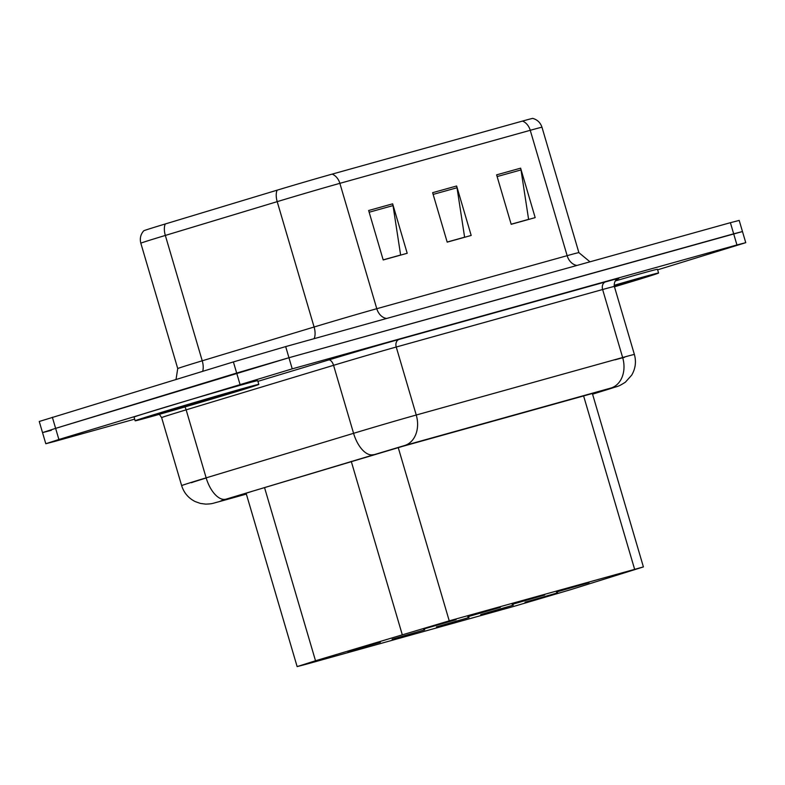 <?xml version="1.0" encoding="UTF-8"?>
<svg xmlns="http://www.w3.org/2000/svg" width="785" height="785" viewBox="0 0 785 785"><rect width="100%" height="100%" fill="white"/><g stroke="black" fill="none" stroke-linecap="round" stroke-linejoin="round"><path stroke-width="1.18" d="M467.831 616.706L500.408 607.325L467.831 616.706M512.144 604.362L544.721 594.981L512.144 604.362M556.457 592.018L589.035 582.627L556.457 592.018M423.517 629.06L456.105 619.669L423.517 629.06M392.117 639.245L424.695 629.855L392.117 639.245M436.431 626.901L469.008 617.51L436.431 626.901M480.744 614.557L513.321 605.166L480.744 614.557M525.047 602.213L557.635 592.822L525.047 602.213M347.804 651.589L380.382 642.208L347.804 651.589M315.511 660.754L297.132 666.593L305.934 664.316L513.871 606.383L570.705 589.653L643.406 566.917L449.236 620.837L315.511 660.754L264.535 487.583M277.125 190.176A12.894 6.466 -106.8 0 0 277.203 201.647L314.098 327.011A51.555 0.628 -16.4 0 1 376.78 308.711L339.876 183.337A51.555 0.628 163.6 0 0 277.203 201.647L165.331 235.431A51.555 0.628 163.6 0 0 158.295 237.57A51.555 0.628 163.6 0 0 140.829 243.213C139.642 238.483 140.613 234.342 143.763 230.78A45.245 0.549 -16.4 0 1 159.09 225.844A45.245 0.549 -16.4 0 1 165.262 223.97L277.125 190.176A45.245 0.549 -16.4 0 1 332.134 174.123L522.496 121.076A45.245 0.549 -16.4 0 1 532.789 118.407C537.372 119.703 540.433 122.656 541.984 127.268A51.555 0.628 163.6 0 0 530.248 130.3L339.876 183.337A12.894 9.862 -105.6 0 0 332.134 174.123M134.677 419.141L54.607 441.455L45.805 443.731L58.895 439.492L292.226 368.852L736.948 244.949L733.671 233.822L742.473 231.546L288.959 357.724L733.671 233.822L730.393 222.695L739.195 220.418L745.75 242.673L657.634 269.824M239.945 384.179L236.668 373.052L288.959 357.724L55.627 428.365L236.668 373.052L233.39 361.924L285.681 346.597L730.393 222.695M51.329 430.327L42.527 432.604L55.627 428.365L42.527 432.604L39.25 421.476L233.39 361.924M392.647 203.825L407.199 253.28L383.198 259.963L368.646 210.508L392.647 203.825A10.313 7.889 -105.6 0 1 393.03 205.582L369.156 212.235M520.622 168.167L535.174 217.622L511.182 224.314L496.62 174.849L520.622 168.167A10.313 7.889 -105.6 0 1 521.005 169.923L497.131 176.576M456.635 185.996L471.186 235.451L447.195 242.133L432.633 192.678L456.635 185.996A10.313 7.889 -105.6 0 1 457.017 187.752L433.143 194.405M447.165 242.045L464.612 237.188L457.017 187.752M511.153 224.216L528.599 219.358L521.005 169.923M383.178 259.874L400.625 255.017L393.03 205.582M592.547 394.099L601.82 391.038L593.009 393.314L401.979 446.537L253.074 491.037L234.695 496.876L246.284 493.824M736.948 244.949L745.75 242.673M236.982 391.46A64.449 0.785 -16.4 0 1 171.11 410.957A64.449 0.785 -16.4 0 1 135.157 420.799A64.449 0.785 -16.4 0 1 156.99 413.744A64.449 0.785 -16.4 0 1 222.862 394.237A64.449 0.785 -16.4 0 1 258.805 384.405A64.449 0.785 -16.4 0 1 236.982 391.46M135.157 420.799L134.068 417.09A64.449 0.785 -16.4 0 1 155.901 410.035A64.449 0.785 -16.4 0 1 221.772 390.528A64.449 0.785 -16.4 0 1 257.715 380.696L258.805 384.405M614.145 285.308A64.449 0.785 -16.4 0 1 658.576 273.023A64.449 0.785 -16.4 0 1 636.743 280.078A64.449 0.785 -16.4 0 1 614.459 286.79M615.283 280.951A64.449 0.785 -16.4 0 1 657.477 269.314L658.576 273.023M351.258 461.384L402.224 634.565M398.24 447.587L449.236 620.837M583.608 395.934L634.604 569.194M140.829 243.213L177.734 368.577A51.555 0.628 -16.4 0 1 195.2 362.935A51.555 0.628 -16.4 0 1 202.236 360.796L314.098 327.011A12.894 6.466 73.2 0 1 314.078 338.688M165.262 223.97A12.894 6.466 -106.8 0 0 165.331 235.431L202.236 360.796A12.894 6.466 73.2 0 1 202.667 371.315M522.496 121.076A12.894 9.862 74.4 0 1 530.248 130.3L567.143 255.674A51.555 0.628 -16.4 0 1 578.888 252.642L589.977 261.817M52.35 417.237L58.895 439.492M285.681 346.597L292.226 368.852M386.642 318.465A12.894 9.862 -105.6 0 1 376.78 308.711L567.143 255.674A12.894 9.862 -105.6 0 0 577.014 265.428M243.33 494.02L243.507 494.599M611.23 388.379A25.777 19.772 -107.2 0 0 611.593 388.271L592.567 394.178L611.064 388.006L404.667 445.507L222.39 500.251L219.525 501.556L246.362 494.089L219.172 501.664A25.777 19.713 -105.6 0 0 219.525 501.556M218.789 501.762A25.777 19.713 -105.6 0 0 219.172 501.664C212.235 503.401 213.01 503.842 205.69 504.127L200.46 503.44L195.308 501.625C188.488 498.23 183.935 492.901 181.649 485.63A51.555 0.628 -16.4 0 1 199.115 479.988A51.555 0.628 -16.4 0 1 206.151 477.849L186.143 409.849A51.555 0.628 163.6 0 0 179.108 411.978A51.555 0.628 163.6 0 0 161.641 417.62L159.365 414.323M257.912 381.343L328.621 359.981A58.002 0.706 -16.4 0 1 399.133 339.395L605.52 281.893A58.002 0.706 -16.4 0 1 617.569 278.979M225.913 499.182A25.777 12.923 -106.8 0 1 206.151 477.849L353.574 433.32L333.556 365.319L186.143 409.849A6.447 3.228 73.2 0 0 184.877 406.964M373.336 454.662A25.777 12.923 -106.8 0 1 353.574 433.32A51.555 0.628 -16.4 0 1 416.246 415.02L396.239 347.019A51.555 0.628 163.6 0 0 333.556 365.319A6.447 3.228 73.2 0 0 328.621 359.981M404.667 445.507A25.777 19.713 -105.6 0 0 416.246 415.02L622.642 357.518L602.625 289.518L396.239 347.019A6.447 4.926 74.4 0 1 399.133 339.395M611.064 388.006A25.777 19.713 -105.6 0 0 622.642 357.518A51.555 0.628 -16.4 0 1 634.388 354.486L614.37 286.486A51.555 0.628 163.6 0 0 602.625 289.518A6.447 4.926 74.4 0 1 605.52 281.893M191.54 482.716A41.242 0.5 -16.4 0 1 206.2 477.996M615.097 359.824A41.242 0.5 -16.4 0 1 624.497 357.391M593.097 393.295L593.264 393.874M226.158 394.472A47.021 0.579 -16.4 0 1 162.583 413.106A47.021 0.579 -16.4 0 1 167.804 410.732A47.021 0.579 -16.4 0 1 231.379 392.088A47.021 0.579 -16.4 0 1 226.158 394.472M640.54 278.184L614.164 285.544A47.021 0.579 -16.4 0 1 625.93 283.091A47.021 0.579 -16.4 0 1 614.4 286.574M246.088 493.166L297.132 666.593M592.361 393.491L643.406 566.917M541.984 127.268L578.888 252.642M177.734 368.577L176.026 379.449M45.805 443.731L42.527 432.604M181.649 485.63L161.641 417.62M614.37 286.486C613.566 280.304 617.962 278.695 617.314 279.107L617.746 278.891M611.593 388.271C618.727 385.788 617.452 387.182 625.351 382.216L631.68 375.161C635.487 368.646 636.39 361.757 634.388 354.486M153.114 415.373L167.882 410.702C194.955 402.322 246.264 387.77 240.995 389.537L240.779 389.566"/></g></svg>
